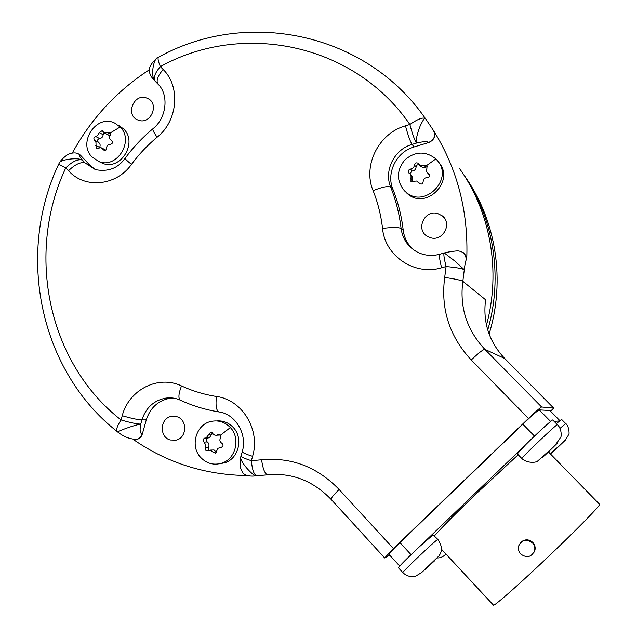 <?xml version="1.0" encoding="UTF-8"?>
<svg xmlns="http://www.w3.org/2000/svg" width="637" height="637" viewBox="0 0 637 637"><rect width="100%" height="100%" fill="white"/><g stroke="black" fill="none" stroke-linecap="round" stroke-linejoin="round"><path stroke-width="0.96" d="M459.213 168.088C490.538 211.659 501.176 271.139 486.469 325.157M247.299 475.568C205.034 474.931 166.998 462.868 133.189 439.379M170.135 398.244L169.8 397.814M72.323 153.015C91.123 118.673 116.818 90.908 149.424 69.72M541.609 406.987L484.853 349.339C466.81 330.038 459.468 307.36 462.828 281.307L485.593 299.788C482.711 322.258 489.081 341.822 504.703 358.48L553.712 408.134L541.609 406.987C540.208 407.616 535.828 411.43 528.479 418.445L471.245 359.977C449.443 336.503 440.589 308.993 444.69 277.445L446.075 266.537L441.584 267.787C414.4 275.988 384.939 255.978 382.542 228.444C381.03 215.338 377.892 202.757 373.123 190.702C362.509 165.739 378.585 133.324 405.466 125.815L409.862 124.478C417.976 118.904 423.199 116.969 425.54 118.681L433.534 130.585C435.796 135.896 434.219 139.829 428.789 142.385C426.83 141.31 422.705 141.541 416.423 143.094C415.818 139.75 417.052 134.081 420.133 126.094C423.318 119.398 425.118 116.929 425.54 118.681L423.438 115.767C363.106 31.468 245.181 9.037 158.852 57.035C157.427 57.481 157.928 60.674 160.357 66.622L163.176 69.513C180.812 86.608 177.795 120.982 157.124 137.21C147.489 145.196 138.946 154.258 131.477 164.394C116.26 186.108 84.482 189.03 68.525 170.732L65.818 167.802L58.652 164.242L59.169 163.215C58.875 159.991 76.966 156.989 82.404 160.062C79.187 156.296 78.566 154.695 80.525 155.277L78.104 153.676C76.161 152.713 73.566 152.657 70.301 153.525C67.204 153.971 60.666 160.206 59.695 162.371M405.466 125.815C407.975 135.219 410.18 141.414 412.067 144.408L414.082 146.94L428.876 142.497C434.307 139.949 435.883 136.015 433.614 130.704C457.589 169.299 468.625 212.225 466.73 259.482L464.429 253.566M444.69 277.445C454.531 278.847 460.575 280.137 462.828 281.307L464.293 269.706L455.097 261.258L444.292 252.977C443.36 253.303 443.949 257.826 446.075 266.537C455.981 267.436 462.048 268.488 464.293 269.706C465.09 263.089 465.87 259.657 466.658 259.418L466.73 259.482M553.712 408.134L550.535 411.191M528.479 418.445L393.435 548.584L384.676 557.948L389.661 555.114M559.835 420.643L549.85 410.507L559.851 420.635M549.85 410.507L539.228 409.878C537.461 410.682 531.999 415.451 522.842 424.178L399.94 542.613C392.758 549.588 389.096 553.497 388.96 554.349L399.718 566.086M414.082 146.94C396.493 151.765 385.926 172.993 392.925 189.316C398.125 202.383 401.557 216.023 403.213 230.236C404.24 238.166 407.744 244.735 413.724 249.927M155.261 81.313L155.125 81.17C150.045 76.559 153.7 57.521 158.087 57.457L158.334 57.314M89.857 165.166L95.391 169.641L85.095 162.953L89.857 165.166L80.525 155.277M68.525 170.732C75.062 164.37 80.581 161.782 85.095 162.953L82.404 160.062C77.881 158.876 72.347 161.456 65.818 167.802C25.424 253.359 47.902 363.01 121.054 419.942C117.097 425.962 115.87 429.895 117.391 431.735C39.669 370.909 15.925 254.816 58.636 164.266M256.87 475.775L256.615 475.759C253.916 474.653 252.172 469.628 251.376 460.686L252.594 456.323C260.684 429.895 242.211 399.71 216.492 396.477C204.286 394.558 192.621 391.046 181.497 385.942C158.39 374.644 128.817 389.748 122.24 415.698L121.054 419.942C129.757 422.538 136.31 423.931 140.737 424.123C134.94 424.768 114.771 432.244 117.829 432.069C123.737 436.807 130.059 439.243 136.796 439.387L134.718 439.53M240.778 457.087C239.631 465.639 240.117 465.981 240.253 467.311L242.872 473.084C245.866 475.767 250.413 476.659 256.512 475.767L256.512 475.767C254.991 478.124 238.286 460.718 240.953 456.331L241.009 456.132M242.211 451.808L241.073 455.893C240.802 456.785 244.242 458.385 251.376 460.686L261.6 459.771C262.842 468.776 264.825 473.793 267.548 474.82L256.615 475.759L267.755 474.828M172.826 398.014L169.832 398.284C158.04 400.625 150.189 407.823 146.287 419.871L142.306 434.123C141.422 436.902 139.654 438.654 137.003 439.379L135.14 439.538M170.19 439.984L176.051 440.143C187.159 437.93 187.66 419.409 176.712 416.654L171.504 416.375C160.022 417.991 158.947 437.07 170.19 439.984M216.811 420.938C223.213 420.492 228.699 422.673 233.261 427.467C243.573 438.017 238.756 458.489 224.957 462.733L219.327 463.808M122.24 415.698C130.935 418.286 137.496 419.695 141.916 419.918L140.737 424.123C139.583 429.959 140.036 433.295 142.107 434.131C141.215 436.918 139.447 438.67 136.796 439.387L137.003 439.379M230.347 427.554C240.73 438.184 235.873 458.807 221.987 463.083C213.817 465.536 206.707 463.64 200.647 457.414C189.699 446.075 196.116 424.21 211.229 421.391C218.595 419.958 224.972 422.012 230.347 427.554L220.553 435.159L220.617 437.858C219.335 440.048 219.749 441.847 221.851 443.256C223.523 444.793 223.404 446.123 221.469 447.238L217.942 448.313L215.601 453.233L212.997 452.143L210.68 450.24L207.558 450.773L205.624 450.176L205.544 444.538L203.999 442.118C202.709 440.525 202.908 439.188 204.581 438.121L206.117 437.953L210.672 432.109L214.757 435.135L216.476 435.278L218.435 434.561L220.553 435.159M204.581 438.121L207.742 437.953C205.918 439.036 205.751 440.358 207.224 441.911C209.063 443.328 209.469 445.104 208.434 447.254L208.912 450.152M212.551 432.754L209.422 437.77L208.347 437.89M220.33 434.952L218.595 435.111M210.075 450.096L214.064 449.969L216.596 452.469M78.765 153.955L80.748 155.38M139.264 120.473C151.176 124.04 159.266 103.966 148.071 98.592L145.626 97.652C133.436 94.109 125.64 114.811 137.297 119.764L139.264 120.473M118.259 125.115L123.737 129.024C138.038 142.616 120.592 170.915 102.668 163.343L99.468 161.814M120.154 126.994C134.542 140.666 116.985 169.179 98.942 161.559L92.046 157.005C77.308 142.744 96.529 113.744 114.644 123.06L120.154 126.994L110.233 132.958L110.233 135.378C108.959 137.361 109.333 139.041 111.364 140.411C113.131 142.33 112.765 143.636 110.273 144.336C107.828 144.44 106.634 145.722 106.666 148.182C106.57 149.958 105.726 150.682 104.118 150.34L101.1 147.665L96.736 148.477L96.107 148.047L95.972 142.465L94.579 140.387C93.36 138.762 93.727 137.457 95.669 136.477L97.708 135.506L99.253 132.631L102.159 130.657L104.341 132.902L109.62 132.528L110.233 132.958M104.173 132.822L103.13 134.71C102.891 136.987 101.705 138.261 99.563 138.516C97.373 139.352 97.015 140.642 98.488 142.401C100.208 143.628 100.574 145.292 99.595 147.386L99.523 147.513M110.352 135.211L107.86 134.797M101.665 147.951L105.885 150.133M430.723 237.8C442.898 241.566 452.509 223.627 442.404 215.935L437.539 213.459C424.473 209.541 415.435 229.599 427.228 236.295L430.723 237.8M438.63 162.268C455.606 180.645 426.336 210.465 407.728 193.943L406.095 192.478M444.515 252.921C445.406 252.348 456.681 250.691 457.024 251.002C458.298 250.683 460.4 251.233 463.338 252.658L465.878 255.596L466.658 259.418M435.859 158.908L437.197 160.341C454.3 178.862 424.807 208.912 406.064 192.27L404.415 190.797C396.286 180.693 396.445 170.382 404.901 159.847C415.284 151.184 425.604 150.873 435.859 158.908L426.782 165.429L426.981 168.041L426.368 170.804L427.116 172.396L428.932 173.877C430.079 175.908 429.489 177.15 427.188 177.627C424.6 177.739 423.255 179.101 423.151 181.712C422.697 184.029 421.463 184.634 419.449 183.536L416.662 181.043L410.969 181.473L411.024 175.597L410.236 174.036L408.819 172.993C407.736 171.162 408.269 169.864 410.411 169.108C412.76 168.733 414.098 167.372 414.424 165.023C415.133 162.889 416.407 162.339 418.27 163.359L419.393 164.792L420.961 165.54L426.782 165.429M410.403 174.251L412.816 177.612L411.988 182.007M419.48 164.975C417.625 164.338 416.494 165.007 416.096 166.982C415.865 169.418 414.536 170.764 412.107 171.035L409.862 173.678M427.379 166.767L423.072 167.658L420.468 166.153M429.545 175.111L428.621 174.196M418.668 182.445L419.998 183.91M556.372 423.661L561.563 419.393L565.712 423.573L559.963 428.39M559.485 420.938L554.134 421.391M433.064 534.833L437.882 539.451C444.809 549.739 439.538 554.604 439.004 555.878L421.71 572.504L415.117 576.493C410.443 577.202 406.35 575.904 402.839 572.615L398.436 567.806C399.765 565.64 406.9 558.49 419.831 546.363L433.064 534.833M517.316 453.847L525.549 444.833L419.831 546.363M518.184 454.738L475.775 494.177C455.017 514.17 441.25 528.049 434.49 535.797M525.549 444.833C536.171 434.187 552.207 419.504 552.701 419.966L557.391 424.696M423.677 570.641L434.752 560.656L423.334 570.983M446.004 554.118L445.279 554.843L446.051 554.166M553.895 446.306L543.52 456.076M544.309 455.28L544.476 455.67L545.439 454.826L557.208 443.264L542.007 457.724M543.695 455.885L554.047 446.465M544.571 455.551L542.079 457.796M565.552 439.928L550.941 453.886L565.552 439.928M548.489 451.952L599.536 504.273C602.092 503.907 573.276 533.257 541.354 563.251C514.855 588.222 493.755 606.575 493.452 605.15L441.393 549.158M533.623 553.051L534.945 550.185C535.542 547.271 534.833 544.699 532.827 542.453C528.965 539.141 525.079 538.982 521.177 541.991L520.397 542.851M520.716 554.031C526.855 558.338 531.489 557.208 534.634 550.639C535.215 547.74 534.499 545.168 532.484 542.915C526.664 538.727 522.085 539.666 518.741 545.742C517.897 548.815 518.558 551.578 520.716 554.031M487.743 329.982C503.421 276.378 493.548 216.731 462.573 172.985M465.114 176.712C496.167 220.561 505.627 280.583 489.097 334.019M268.36 474.732L277.445 474.366M261.6 459.771C291.34 456.984 317.178 466.881 339.115 489.471C333.533 495.037 330.866 498.349 331.105 499.392C312.982 480.712 291.802 472.519 267.548 474.82L267.882 474.812M339.115 489.471L393.435 548.584M439.594 254.29C431.902 256.281 424.6 255.612 417.689 252.292C408.166 247.188 402.632 239.249 401.087 228.484C399.415 214.143 395.959 200.376 390.712 187.19C383.649 170.716 394.311 149.289 412.067 144.408L416.423 143.094C414.568 140.092 412.378 133.889 409.862 124.478C354.092 43.26 242.347 21.029 160.357 66.622C154.823 73.056 153.111 77.945 155.221 81.273L155.332 81.385M471.245 359.977C478.491 353.049 483.021 349.506 484.853 349.339L504.703 358.48M441.584 267.787C439.466 259.076 438.893 254.553 439.864 254.219L444.037 253.056M382.542 228.444C392.217 227.17 398.404 227.186 401.087 228.484L403.213 230.236M373.123 190.702C382.152 186.991 388.013 185.821 390.712 187.19L392.925 189.316M163.176 69.513C157.626 75.954 155.906 80.827 158 84.14C168.805 94.133 167.101 117.519 153.119 128.586C152.1 129.088 153.429 131.955 157.124 137.21M131.477 164.394C126.739 160.556 124.637 158.494 125.17 158.207C133.213 147.29 142.417 137.512 152.784 128.865M146.287 419.871L141.916 419.918C145.857 407.76 153.772 400.498 165.66 398.133L174.14 398.213M181.497 385.942C178.567 393.515 178.145 398.244 180.231 400.132L180.494 400.251M216.492 396.477C215.449 405.188 216.214 410.332 218.794 411.908L219.263 411.988M252.594 456.323C245.46 454.03 242.02 452.445 242.275 451.577C247.65 433.972 235.109 413.7 218.794 411.908C205.337 409.726 192.485 405.801 180.231 400.132C175.478 398.014 170.62 397.345 165.66 398.133L169.832 398.284M205.218 447.5L208.434 447.254M203.999 442.118L207.224 441.911M208.928 434.243L212.113 434.092M217.846 434.792L219.916 434.697M220.713 447.333L221.294 447.285M212.997 452.143L216.158 451.864M95.693 145.411L99.595 147.386M94.579 140.387L98.488 142.401M95.669 136.477L99.563 138.516M99.253 132.631L103.13 134.71M107.645 132.639L110.687 134.288M102.987 149.353L105.153 150.451M410.602 178.663L412.306 180.518M410.411 169.108L412.107 171.035M414.424 165.023L416.096 166.982M423.987 165.087L425.58 167.045M428.359 173.431L429.473 174.785M418.979 182.938L419.703 183.743M521.902 458.584C520.381 458.64 556.65 423.963 557.351 424.696L557.407 424.72C562.153 428.996 561.221 437.261 560.815 436.99C556.929 443.471 552.223 448.782 546.697 452.923L537.477 461.196C536.211 462.589 527.133 463.513 521.902 458.584L517.3 453.831M550.607 421.447L539.228 409.878M534.499 436.114L522.842 424.178M411.048 554.668L399.94 542.613M437.882 539.451L437.508 539.611C434.251 541.434 401.143 572.958 402.839 572.615M446.067 554.19L445.311 554.827L445.94 554.055M331.105 499.392L384.676 557.948M156.63 58.445C150.635 63.756 148.278 68.493 149.568 72.65C151.224 77.165 149.918 75.055 155.125 81.17L158 84.14M125.051 158.374C117.972 168.287 108.091 172.046 95.399 169.641M117.391 431.735L117.829 432.069M175.525 416.359L171.504 416.375M221.987 463.083L224.957 462.733M209.422 437.77L206.117 437.953M211.476 432.077L210.672 432.109M220.06 435.039L216.835 435.198M219.343 434.522L218.435 434.561M149.488 99.523L148.071 98.592M98.942 161.559L102.668 163.343M108.37 135.076L104.341 132.902M444.371 218.053L442.404 215.935M406.064 192.27L407.728 193.943M420.81 166.576L419.138 164.553M428.98 174.634L427.363 172.675M445.908 554.015C443.487 556.65 440.645 557.964 437.38 557.956M565.712 423.573C568.992 425.564 569.55 434.633 568.737 434.394C564.056 443.758 556.865 446.625 550.535 454.054M534.945 550.185L534.634 550.639"/></g></svg>
